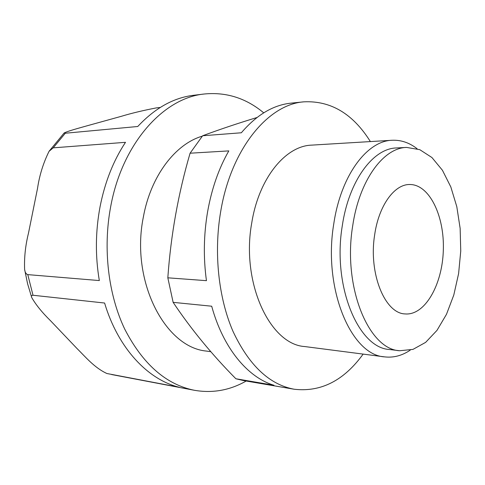 <?xml version="1.0" encoding="UTF-8"?>
<svg xmlns="http://www.w3.org/2000/svg" width="485" height="485" viewBox="0 0 485 485"><rect width="100%" height="100%" fill="white"/><g stroke="black" fill="none" stroke-linecap="round" stroke-linejoin="round"><path stroke-width="0.73" d="M256.977 117.515C237.711 123.384 219.596 129.465 202.627 135.758L241.336 132.775C256.735 114.812 273.328 104.93 291.115 103.135L303.986 101.826C330.873 100.583 353.001 113.836 370.382 141.578M173.133 302.355C191.017 329.085 211.933 354.553 235.88 378.761L273.983 385.266C247.799 377.463 223.185 348.285 211.696 306.211L173.133 302.355L167.828 277.814C170.811 235.273 178.231 193.739 190.084 153.205L202.627 135.758M107.136 373.559L179.25 387.266C147.937 379.67 118.11 348.412 104.602 303.028L33.01 295.256L27.772 274.625L99.328 280.566C95.193 256.025 95.436 231.4 100.068 206.683C104.924 182.081 113.399 160.626 125.5 142.323L53.229 147.84L65.299 133.236L64.105 133.023C67.518 131.126 79.443 127.967 88.743 125.336L121.135 116.37C131.265 113.296 143.014 110.471 156.376 107.894L160.202 107.47M246.18 381.022C229.854 390.334 212.569 393.42 194.339 390.279C166.04 384.544 142.839 364.156 124.736 329.127C108.276 294.644 102.765 248.605 110.683 206.646C122.299 142.99 163.869 97.721 204.434 93.987L193.739 95.272C173.636 97.673 154.976 108.082 137.758 126.494L65.299 133.236M27.772 274.625C25.996 274.019 24.941 272.243 24.614 269.302C24.141 257.493 25.438 245.416 28.506 233.061L37.551 188.265C39.473 175.261 43.31 162.942 49.07 151.302L53.229 147.84M106.839 373.492C94.181 367.606 85.251 356.633 76.872 348.382L50.501 320.706C42.201 312.576 35.957 304.883 31.774 297.638C31.113 296.099 31.525 295.304 33.01 295.256M363.144 354.099C343.913 380.598 320.931 392.31 294.195 389.237C269.369 384.617 248.969 365.32 232.994 331.352C218.48 297.899 213.636 252.752 220.687 211.557C231.084 148.646 268.296 104.269 303.986 101.826M167.828 277.814L206.446 280.669C203.3 257.668 203.694 234.619 207.641 211.527C211.757 188.532 218.814 168.319 228.823 150.896L190.084 153.205M294.195 389.237L243.403 380.549L235.88 378.761M210.848 351.716L206.598 351.091C165.112 347.606 130.368 281.064 143.324 217.219C150.671 176.013 175.382 143.924 202.275 136.17M204.434 93.987C226.356 91.895 246.113 98.182 263.713 112.829M352.674 225.98C359.233 180.408 383.392 147.792 406.594 147.416L419.786 149.677L431.929 157.528L442.429 170.259L450.832 186.967L456.803 206.689L460.144 228.393L460.75 251.042L458.604 273.601L453.796 295.025L446.491 314.292L436.973 330.388L425.63 342.374L412.978 349.388L399.664 350.74C368.661 349.491 342.604 286.811 352.674 225.98M399.664 350.74L389.582 349.509C358.391 348.2 332.195 286.071 342.283 225.828C348.848 180.681 373.111 148.355 396.451 147.955L406.594 147.416M374.65 234.898C378.736 205.682 394.305 184.318 409.552 184.512C429.364 184.13 444.66 216.08 443.314 250.448C442.314 284.828 424.884 315.662 405.139 313.928C384.914 313.559 368.4 273.461 374.65 234.898M410.237 350.152C402.059 355.663 393.535 357.906 384.666 356.881C351.14 355.287 322.834 288.587 333.777 223.815C340.888 175.4 366.999 140.862 392.05 140.268C400.968 139.85 409.322 142.663 417.1 148.725M384.666 356.881L304.719 346.551C269.957 344.514 240.796 282.537 251.776 222.748C258.905 178.013 285.592 145.876 311.582 145.13L392.05 140.268M64.105 133.023L49.179 151.15M24.674 269.678L27.609 283.846L31.713 297.469M111.629 374.547L194.339 390.279"/></g></svg>
